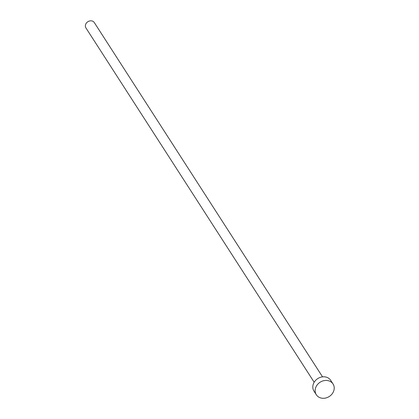 <?xml version="1.0" encoding="UTF-8"?>
<svg xmlns="http://www.w3.org/2000/svg" width="419" height="419" viewBox="0 0 419 419"><rect width="100%" height="100%" fill="white"/><g stroke="black" fill="none" stroke-linecap="round" stroke-linejoin="round"><path stroke-width="0.63" d="M314.177 382.243L85.958 27.984A4.976 4.242 -32.8 0 1 86.571 22.841A4.976 4.242 -32.8 0 1 91.923 20.95A4.976 4.242 -32.8 0 1 94.322 22.6L322.536 376.859M316.319 394.75L313.972 391.11A9.946 8.48 -32.8 0 1 315.198 380.824A9.946 8.48 -32.8 0 1 325.893 377.042A9.946 8.48 -32.8 0 1 330.696 380.337L333.042 383.982A9.946 8.48 -32.8 0 1 331.817 394.269A9.946 8.48 -32.8 0 1 321.116 398.05A9.946 8.48 -32.8 0 1 316.319 394.75A9.946 8.48 -32.8 0 1 317.539 384.464A9.946 8.48 -32.8 0 1 328.239 380.682A9.946 8.48 -32.8 0 1 333.042 383.982"/></g></svg>
